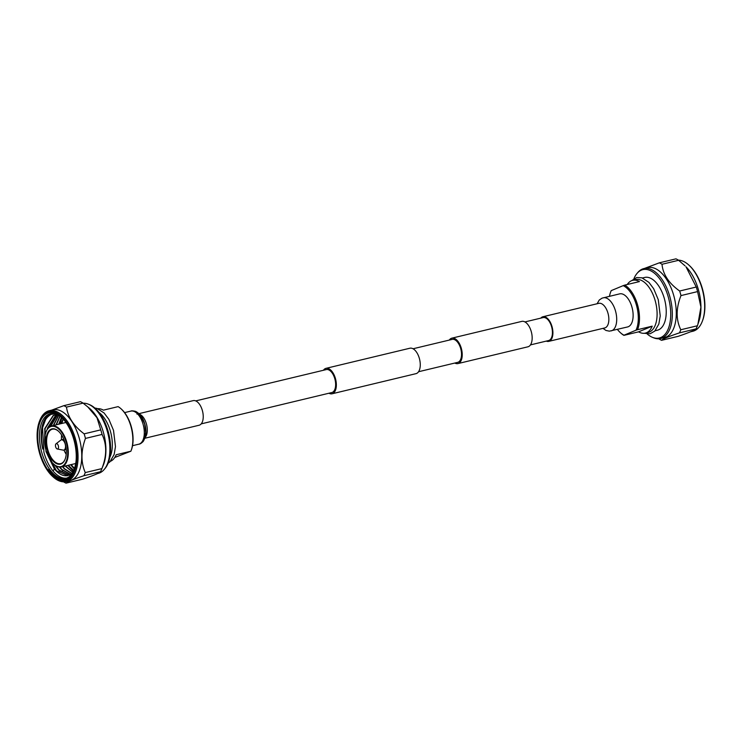 <?xml version="1.0" encoding="UTF-8"?>
<svg xmlns="http://www.w3.org/2000/svg" width="742" height="742" viewBox="0 0 742 742"><rect width="100%" height="100%" fill="white"/><g stroke="black" fill="none" stroke-linecap="round" stroke-linejoin="round"><path stroke-width="1.11" d="M201.221 423.868L331.795 392.546A11.807 6.168 -103.5 0 0 332.286 392.388A11.807 6.168 -103.5 0 0 334.92 379.143A11.807 6.168 -103.5 0 0 326.285 369.581L195.721 400.903M328.947 393.232A13.078 6.836 -103.5 0 0 332.091 393.779A13.078 6.836 -103.5 0 0 332.629 393.603A13.078 6.836 -103.5 0 0 335.551 378.939A13.078 6.836 -103.5 0 0 325.988 368.347A13.078 6.836 -103.5 0 0 325.441 368.533A13.078 6.836 -103.5 0 0 323.438 370.267M332.091 393.779L416.012 373.653A13.078 6.836 -103.5 0 0 416.559 373.467A13.078 6.836 -103.5 0 0 419.471 358.813A13.078 6.836 -103.5 0 0 409.909 348.221L325.988 368.347M449.318 340.068A13.078 6.836 76.5 0 1 451.331 338.333A13.078 6.836 76.5 0 1 451.869 338.157L521.802 321.388A13.078 6.836 76.5 0 1 531.365 331.971A13.078 6.836 76.5 0 1 528.452 346.635A13.078 6.836 76.5 0 1 527.905 346.811L457.972 363.58A13.078 6.836 76.5 0 1 454.827 363.042M451.869 338.157A13.078 6.836 76.5 0 1 461.431 348.749A13.078 6.836 76.5 0 1 458.519 363.404A13.078 6.836 76.5 0 1 457.972 363.58M530.465 344.9L548.588 340.55A11.807 6.168 -103.5 0 0 549.08 340.383A11.807 6.168 -103.5 0 0 551.714 327.148A11.807 6.168 -103.5 0 0 543.079 317.585L524.956 321.926M413.053 348.768L452.166 339.391A11.807 6.168 76.5 0 1 460.801 348.953A11.807 6.168 76.5 0 1 458.166 362.198A11.807 6.168 76.5 0 1 457.675 362.356L418.562 371.733M597.097 303.756L599.276 300L602.077 298.136L619.653 293.869A17.01 8.885 76.5 0 1 632.091 307.642A17.01 8.885 76.5 0 1 628.298 326.721A17.01 8.885 76.5 0 1 627.584 326.953L609.367 331.164L605.954 330.45L602.996 328.363M540.779 318.132A12.651 6.613 76.5 0 1 542.356 316.936A12.651 6.613 76.5 0 1 542.884 316.76A12.651 6.613 76.5 0 1 552.131 327.009A12.651 6.613 76.5 0 1 549.312 341.199A12.651 6.613 76.5 0 1 548.783 341.366A12.651 6.613 76.5 0 1 546.279 341.097M688.938 265.144L689.531 265.682A35.579 18.587 76.5 0 1 702.331 288.471A35.579 18.587 76.5 0 1 702.646 320.368L702.368 321.119A36.423 19.032 -103.5 0 0 702.043 288.462A36.423 19.032 -103.5 0 0 688.938 265.144A36.423 19.032 -103.5 0 0 678.401 260.154M690.412 331.841L692.805 331.266A36.423 19.032 -103.5 0 0 702.368 321.119M645.336 333.102L648.258 332.397A27.129 14.181 -103.5 0 0 655.14 300.51A27.129 14.181 -103.5 0 0 635.597 279.632L632.676 280.337A27.129 14.181 76.5 0 1 639.428 281.589L624.745 285.113A27.129 14.181 76.5 0 1 637.526 304.739A27.129 14.181 76.5 0 1 637.526 329.689L652.209 326.165A27.129 14.181 76.5 0 1 645.336 333.102A27.129 14.181 76.5 0 1 638.584 331.841L623.901 335.365A27.129 14.181 76.5 0 1 620.868 333.121L620.284 332.574A26.285 13.736 -103.5 0 0 624.031 335.189L635.987 330.209A26.285 13.736 -103.5 0 0 636.413 305.073A26.285 13.736 -103.5 0 0 623.206 285.633L611.25 290.614A26.285 13.736 -103.5 0 0 610.592 292.172A26.285 13.736 -103.5 0 0 609.47 296.308M655.112 330.756L657.393 330.209A27.129 14.181 -103.5 0 0 664.276 298.321A27.129 14.181 -103.5 0 0 644.733 277.443L642.451 277.99M647.182 333.983A35.152 18.364 -103.5 0 0 652.431 337.322A35.152 18.364 -103.5 0 0 668.18 296.698A35.152 18.364 -103.5 0 0 637.09 273.353A35.152 18.364 -103.5 0 0 633.928 278.714M652.431 337.322L653.619 337.805A35.95 18.782 -103.5 0 0 660.603 338.51A35.95 18.782 -103.5 0 0 669.72 296.262A35.95 18.782 -103.5 0 0 643.833 268.585A35.95 18.782 -103.5 0 0 637.925 272.388L637.09 273.353M660.603 338.51L664.563 337.564A35.95 18.782 -103.5 0 0 673.68 295.307A35.95 18.782 -103.5 0 0 647.794 267.639L643.833 268.585M658.915 338.871A40.875 21.36 -103.5 0 0 661.576 340.318C662.578 339.029 668.523 336.543 679.431 332.88A40.875 21.36 -103.5 0 0 680.785 329.754C675.897 319.626 675.962 308.236 680.98 295.585L697.582 291.597L700.912 307.095L697.907 324.263L698.992 321.008A36.423 19.032 -103.5 0 0 698.315 289.361A36.423 19.032 -103.5 0 0 685.979 266.777L696.274 287.024L679.663 291.012C668.867 283.342 662.986 274.438 662.003 264.282A40.875 21.36 -103.5 0 0 659.341 262.826L644.362 268.465M680.98 295.585A40.875 21.36 -103.5 0 0 680.358 293.285A40.875 21.36 -103.5 0 0 679.663 291.012M697.582 291.597A40.875 21.36 -103.5 0 0 696.961 289.297A40.875 21.36 -103.5 0 0 696.274 287.024M697.907 324.263L697.387 325.775L680.785 329.754M679.431 332.88L696.033 328.892A40.875 21.36 -103.5 0 0 697.387 325.775M696.033 328.892C694.586 330.292 688.641 332.768 678.188 336.33L661.576 340.318M624.745 285.113L623.206 285.633M610.592 292.172L610.87 291.421A27.129 14.181 76.5 0 1 611.111 290.79L611.25 290.614M627.231 284.52A27.129 14.181 76.5 0 1 632.676 280.337M617.4 329.392A26.285 13.736 -103.5 0 0 620.284 332.574M635.987 330.209L637.526 329.689M662.003 264.282L678.615 260.294A40.875 21.36 -103.5 0 0 675.953 258.847L659.341 262.826M678.615 260.294L685.07 265.868M638.584 331.841L652.209 326.165M144.903 438.244L199.116 425.24A12.651 6.613 -103.5 0 0 199.644 425.064A12.651 6.613 -103.5 0 0 202.464 410.882A12.651 6.613 -103.5 0 0 193.217 400.634L139.004 413.637M55.65 446.87A2.745 1.428 -103.5 0 0 57.292 448.984A2.745 1.428 -103.5 0 0 58.321 445.757A2.745 1.428 -103.5 0 0 56.049 443.799A2.745 1.428 -103.5 0 0 55.65 446.87M56.049 443.799L60.77 440.136A5.268 2.755 76.5 0 1 61.354 439.848A5.268 2.755 76.5 0 1 65.148 443.901A5.268 2.755 76.5 0 1 63.812 450.097A5.268 2.755 76.5 0 1 63.163 450.116L57.292 448.984M39.669 453.529A35.579 18.587 -103.5 0 0 52.469 476.318A35.579 18.587 -103.5 0 0 72.911 474.648A35.579 18.587 -103.5 0 0 74.311 439.097A35.579 18.587 -103.5 0 0 56.661 412.895A35.579 18.587 -103.5 0 0 39.354 421.632A35.579 18.587 -103.5 0 0 39.669 453.529M39.354 421.632L39.632 420.881A36.423 19.032 76.5 0 1 49.195 410.734A36.423 19.032 76.5 0 1 75.415 438.763A36.423 19.032 76.5 0 1 66.186 481.567A36.423 19.032 76.5 0 1 53.062 476.856L52.469 476.318M40.207 453.306A34.475 18.012 76.5 0 1 41.561 418.859A34.475 18.012 76.5 0 1 61.363 417.254A34.475 18.012 76.5 0 1 73.773 439.329A34.475 18.012 76.5 0 1 74.079 470.233A34.475 18.012 76.5 0 1 57.31 478.701A34.475 18.012 76.5 0 1 40.207 453.306M61.818 417.672A33.204 17.354 -103.5 0 0 50.289 413.776A33.204 17.354 -103.5 0 0 41.867 452.796A33.204 17.354 -103.5 0 0 65.778 478.358A33.204 17.354 -103.5 0 0 69.006 476.893M65.157 478.822L56.661 477.134L48.082 469.324A34.818 18.198 -103.5 0 0 65.046 478.859A34.818 18.198 -103.5 0 0 66.492 478.386A34.818 18.198 -103.5 0 0 76.036 461.227M44.631 439.626L44.863 429.785M51.179 413.609A33.204 17.354 -103.5 0 0 50.651 413.804A33.204 17.354 -103.5 0 0 42.758 449.04C39.66 430.889 42.461 419.332 51.161 414.37L54.648 413.767M71.891 473.702L67.735 475.659C63.33 476.41 58.906 474.203 54.454 469.046L52.979 470.929C49.009 465.967 45.985 459.752 43.917 452.305L42.544 427.735L45.93 418.683M53.776 467.636L47.924 455.69M74.256 468.953L70.629 464.724M71.251 464.575A33.204 17.354 -103.5 0 0 74.478 468.313L71.028 464.631M73.319 471.198L67.874 465.392M62.792 470.706L59.824 467.089M60.037 471.365L55.65 465.624M52.979 470.929A33.204 17.354 -103.5 0 0 66.65 478.108M45.995 431.992A21.082 11.019 76.5 0 1 46.069 431.798A21.082 11.019 76.5 0 1 51.597 425.927A21.082 11.019 76.5 0 1 66.78 442.149A21.082 11.019 76.5 0 1 61.438 466.931A21.082 11.019 76.5 0 1 53.841 464.204A21.082 11.019 76.5 0 1 53.693 464.065M46.106 450.7A20.665 10.796 -103.5 0 0 53.545 463.935A20.665 10.796 -103.5 0 0 65.417 462.971A20.665 10.796 -103.5 0 0 66.233 442.325A20.665 10.796 -103.5 0 0 55.975 427.104A20.665 10.796 -103.5 0 0 45.93 432.178A20.665 10.796 -103.5 0 0 46.106 450.7M47.34 450.19A18.133 9.479 76.5 0 1 48.054 432.067A18.133 9.479 76.5 0 1 58.47 431.223A18.133 9.479 76.5 0 1 64.999 442.835A18.133 9.479 76.5 0 1 65.157 459.094A18.133 9.479 76.5 0 1 56.336 463.546A18.133 9.479 76.5 0 1 47.34 450.19M58.618 431.362A17.715 9.256 -103.5 0 0 52.385 429.201A17.715 9.256 -103.5 0 0 47.896 450.023A17.715 9.256 -103.5 0 0 60.649 463.657A17.715 9.256 -103.5 0 0 65.231 458.899M61.521 439.811A17.715 9.256 76.5 0 1 61.577 435.025M99.001 412.478A27.129 14.181 76.5 0 1 110.373 431.176A27.129 14.181 76.5 0 1 109.779 457.415M83.225 403.231A35.95 18.782 76.5 0 1 88.381 404.195L89.569 404.678A35.152 18.364 76.5 0 1 108.044 431.046A35.152 18.364 76.5 0 1 104.91 468.647L104.075 469.612A35.95 18.782 76.5 0 1 98.167 473.415L97.638 473.535M88.381 404.195A35.95 18.782 76.5 0 1 107.284 431.158A35.95 18.782 76.5 0 1 104.075 469.612M87.547 406.635L96.989 417.718L100.745 429.868L84.143 433.847C73.773 426.047 67.893 417.134 66.483 407.117L83.085 403.129L89.68 408.462A35.95 18.782 76.5 0 1 103.324 432.113A35.95 18.782 76.5 0 1 103.296 465.225L101.404 469.788A40.875 21.36 76.5 0 1 100.513 471.736C99.511 473.025 93.557 475.501 82.659 479.174L66.047 483.153A40.875 21.36 76.5 0 1 63.599 481.846M49.195 410.734L52.923 409.834A36.423 19.032 76.5 0 1 79.144 437.863A36.423 19.032 76.5 0 1 69.915 480.668L66.186 481.567M100.745 429.868A40.875 21.36 76.5 0 1 101.441 432.141A40.875 21.36 76.5 0 1 102.062 434.441C106.941 444.569 106.876 455.959 101.867 468.61A40.875 21.36 76.5 0 1 101.404 469.788M84.143 433.847A40.875 21.36 76.5 0 1 84.829 436.12A40.875 21.36 76.5 0 1 85.451 438.42L102.062 434.441M66.047 483.153C67.494 481.753 73.449 479.276 83.902 475.715L100.513 471.736M101.867 468.61L85.256 472.589A40.875 21.36 76.5 0 1 83.902 475.715M85.256 472.589C80.822 462.322 80.887 450.932 85.451 438.42M110.465 461.292A27.129 14.181 -103.5 0 0 116.197 454.735L130.889 451.21L114.769 457.48M130.889 451.21A27.129 14.181 -103.5 0 0 131.13 450.579A27.129 14.181 -103.5 0 0 130.889 426.26A27.129 14.181 -103.5 0 0 121.131 408.879A27.129 14.181 -103.5 0 0 118.099 406.635L103.416 410.159A27.129 14.181 -103.5 0 0 97.861 408.712M121.131 408.879L121.716 409.426A26.285 13.736 76.5 0 1 131.408 449.828L131.13 450.579M83.085 403.129A40.875 21.36 76.5 0 0 80.424 401.682L63.812 405.67A40.875 21.36 76.5 0 1 66.483 407.117M63.812 405.67L51.588 410.159M66.196 454.299A17.715 9.256 76.5 0 1 63.979 450.06M54.454 469.046L46.004 451.628L44.733 428.644L53.266 415.39L57.449 414.732L50.456 426.325M69.405 475.195L58.878 470.252L54.787 465.002M47.247 429.368L47.488 427.986L56.002 414.741M70.694 474.555L61.632 469.593L59.434 467.061M71.918 473.656L64.378 468.935L62.421 466.699M53.238 425.528L58.562 415.316M72.725 472.339L65.175 466.041M55.993 424.869L59.907 416.169M73.569 470.651L67.93 465.373M58.748 424.211L61.41 417.319M74.395 468.573L70.685 464.715M61.503 423.552L63.024 418.896M67.735 475.659L56.466 470.827L46.245 451.173M44.77 443.605L45.086 428.561L53.609 415.307L54.769 414.917M54.945 414.88L57.217 414.63M69.562 475.13L59.221 470.168L55.529 465.549M47.683 428.728L56.179 414.722M70.852 474.463L61.976 469.51L59.87 467.089M50.818 426.168L57.579 414.797M72.02 473.517L64.73 468.851L62.764 466.616M53.582 425.444L58.72 415.409M72.837 472.144L65.519 465.957M56.336 424.786L60.083 416.299M73.671 470.409L68.273 465.29M59.091 424.127L61.605 417.496M61.846 423.469L63.228 419.128M61.401 423.571L61.586 422.662A33.204 17.354 -103.5 0 0 61.419 423.571M48.082 469.324A34.123 17.827 -103.5 0 0 74.135 470.076M60.566 423.775A35.607 18.606 76.5 0 1 61.855 417.718M603.237 297.802A17.01 8.885 76.5 0 1 615.48 310.898A17.01 8.885 76.5 0 1 611.881 330.654A17.01 8.885 76.5 0 1 611.167 330.886M599.054 303.302L598.831 303.339A12.651 6.613 76.5 0 1 607.939 313.078A12.651 6.613 76.5 0 1 605.259 327.778A12.651 6.613 76.5 0 1 604.739 327.945L548.783 341.366M145.172 437.409A12.651 6.613 -103.5 0 0 146.378 423.784A12.651 6.613 -103.5 0 0 139.617 414.259M130.833 411.114C131.297 410.669 132.901 410.762 135.665 411.383C140.071 413.748 143.095 417.922 144.755 423.914C146.73 430.546 146.211 436.379 143.215 441.434C141.351 443.308 139.867 444.226 138.763 444.198A17.01 8.885 -103.5 0 0 139.477 443.966A17.01 8.885 -103.5 0 0 143.076 424.201A17.01 8.885 -103.5 0 0 130.833 411.114L124.6 412.608M631.535 280.708L636.71 277.564L641.886 277.805L648.944 282.405L653.674 288.74L658.275 299.685L660.241 315.888L658.84 324.041L654.778 331.099L650.103 333.761L644.139 333.288M542.884 316.76L598.831 303.339M136.973 414.119C138.893 413.35 141.462 416.67 144.699 424.072L145.645 432.447L145.07 435.619L143.633 438.207M63.812 450.097L66.214 449.522M75.693 463.518L61.438 466.931M108.072 463.286L109.946 461.83L114.147 454.475L115.474 446.628L113.507 430.341L108.87 419.332L104.103 412.988L97.044 408.434L94.818 408.017M65.927 422.486L51.597 425.927M61.354 439.848L63.756 439.273M138.763 444.198L132.53 445.692"/></g></svg>
